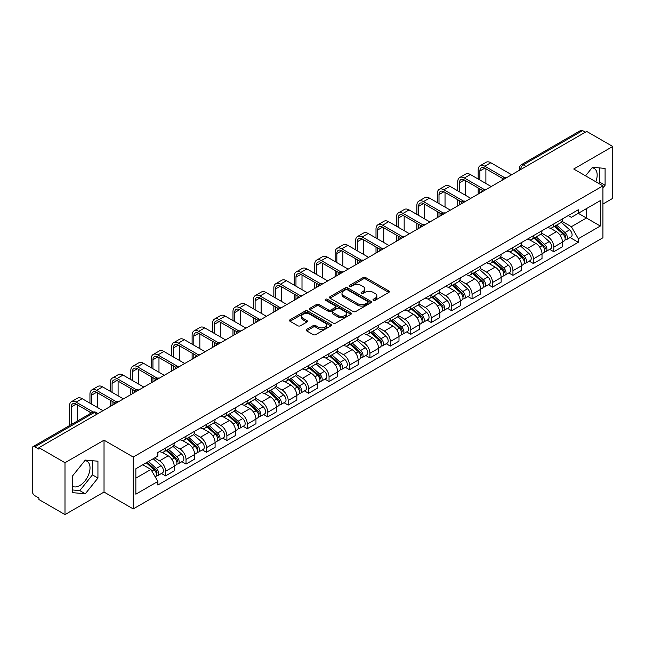 <?xml version="1.0" encoding="UTF-8"?>
<svg xmlns="http://www.w3.org/2000/svg" width="645" height="645" viewBox="0 0 645 645"><rect width="100%" height="100%" fill="white"/><g stroke="black" fill="none" stroke-linecap="round" stroke-linejoin="round"><path stroke-width="0.97" d="M373.358 300.304A1.274 0.734 0 0 0 375.156 300.304L388.814 292.419A1.822 1.048 0 0 0 389.346 291.677A1.822 1.048 0 0 0 388.814 290.935L365.675 277.576A1.822 1.048 0 0 0 363.103 277.576L349.445 285.461A1.274 0.734 0 0 0 349.074 285.977A1.274 0.734 0 0 0 349.445 286.501A1.274 0.734 0 0 0 351.243 286.501L353.008 285.477A5.821 3.362 0 0 1 361.24 285.477L363.167 286.59A5.821 3.362 0 0 1 364.868 288.968A5.821 3.362 0 0 1 363.167 291.346L361.402 292.362A1.274 0.734 0 0 0 361.031 292.886A1.274 0.734 0 0 0 361.402 293.402A1.274 0.734 0 0 0 363.2 293.402L364.965 292.378A5.821 3.362 0 0 1 373.197 292.378L375.124 293.491A5.821 3.362 0 0 1 376.825 295.87A5.821 3.362 0 0 1 375.124 298.248L373.358 299.264A1.274 0.734 0 0 0 372.987 299.788A1.274 0.734 0 0 0 373.358 300.304L373.358 299.264M592.037 167.789A14.448 8.345 -60 0 1 594.174 168.442A14.448 8.345 -60 0 1 595.795 181.753M84.89 460.586A14.448 8.345 -60 0 1 87.019 461.248A14.448 8.345 -60 0 1 89.236 472.825A14.448 8.345 -60 0 1 79.795 485.556A14.448 8.345 -60 0 1 72.659 486.314M306.665 329.385A1.822 1.048 0 0 0 306.133 330.127A1.822 1.048 0 0 0 306.665 330.869L313.156 334.618A1.822 1.048 0 0 0 315.728 334.618L330.901 325.854A1.822 1.048 0 0 0 331.433 325.112A1.822 1.048 0 0 0 330.901 324.37L307.754 311.011A1.822 1.048 0 0 0 305.182 311.011L290.016 319.775A1.822 1.048 0 0 0 289.484 320.517A1.822 1.048 0 0 0 290.016 321.258L297.861 325.781A1.822 1.048 0 0 0 300.425 325.781L306.923 322.032A1.822 1.048 0 0 0 307.455 321.291A1.822 1.048 0 0 0 306.923 320.549L303.029 318.308A4.862 2.806 0 0 1 301.61 316.316A4.862 2.806 0 0 1 304.609 313.728A4.862 2.806 0 0 1 309.906 314.333L325.144 323.129A4.862 2.806 0 0 1 326.572 325.112A4.862 2.806 0 0 1 323.564 327.708A4.862 2.806 0 0 1 318.267 327.104L315.728 325.636A1.822 1.048 0 0 0 313.156 325.636L306.665 329.385L306.665 330.869M133.233 457.047L104.03 440.18L64.992 462.715L38.934 447.67L586.684 131.427L612.75 146.471L573.719 169.006L602.93 185.873L133.233 457.047L133.233 508.921L602.93 237.747L602.93 185.873M353.137 311.535A1.822 1.048 0 0 0 355.709 311.535L370.883 302.771A1.822 1.048 0 0 0 371.415 302.029A1.822 1.048 0 0 0 370.883 301.288L347.744 287.928A1.822 1.048 0 0 0 345.172 287.928L329.998 296.684A1.822 1.048 0 0 0 329.466 297.426A1.822 1.048 0 0 0 329.998 298.167L353.137 311.535M326.072 300.578A1.274 0.734 0 0 1 327.362 300.764L350.864 314.333L335.722 323.072A1.822 1.048 0 0 1 333.151 323.072L310.003 309.713L310.003 308.229A1.822 1.048 0 0 0 309.471 308.971A1.822 1.048 0 0 0 310.003 309.713M310.003 308.229L316.502 304.48A1.822 1.048 0 0 1 319.073 304.48L328.458 309.898A1.822 1.048 0 0 0 331.03 309.898L335.336 307.415A1.822 1.048 0 0 0 335.868 306.673A1.822 1.048 0 0 0 335.336 305.932L325.564 300.288A1.274 0.734 0 0 1 325.193 299.764A1.274 0.734 0 0 1 325.975 299.087A1.274 0.734 0 0 1 327.362 299.248L350.888 312.833A1.822 1.048 0 0 1 351.42 313.575A1.822 1.048 0 0 1 350.888 314.317L350.888 312.833M64.992 462.715L64.992 514.589L38.934 499.544L38.934 498.029L34.87 495.691A3.701 2.137 -120 0 1 32.25 491.151L32.25 448.348A3.701 2.137 -120 0 1 33.016 446.654L92.348 412.397A3.701 2.137 60 0 1 94.202 412.582L34.87 446.832A3.701 2.137 -120 0 0 33.016 446.654M602.93 204.022L612.75 198.346L612.75 146.471M64.992 514.589L104.03 492.054L133.233 508.921M38.934 447.67L38.934 449.178L34.87 446.832M526.038 166.434L523.288 164.846A3.701 2.137 60 0 0 521.442 164.66L580.774 130.411A3.701 2.137 60 0 1 582.629 130.588L523.288 164.846A3.701 2.137 120 0 0 520.668 169.385L520.668 169.538M585.378 132.177L582.629 130.588M553.805 223.904A8.522 4.918 60 0 1 552.047 227.733L560.69 222.743A8.522 4.918 -120 0 0 562.456 218.913M541.542 233.079L547.782 236.691A8.522 4.918 60 0 1 553.813 247.124L562.456 242.133A8.522 4.918 -120 0 0 556.425 231.7L550.241 228.12M562.456 242.133L562.456 246.745L553.813 251.735L549.661 249.341M552.047 227.733A8.522 4.918 60 0 1 547.847 227.346M553.813 247.124L553.813 251.735M533.375 235.707A8.522 4.918 60 0 1 531.609 239.529L540.26 234.538A8.522 4.918 -120 0 0 542.018 230.717M529.231 261.136L533.375 263.531L542.018 258.54L542.018 253.928A8.522 4.918 -120 0 0 535.995 243.496L529.811 239.924M531.609 239.529A8.522 4.918 60 0 1 527.417 239.142M521.112 244.882L527.352 248.486A8.522 4.918 60 0 1 533.375 258.919L533.375 263.531M512.944 247.503A8.522 4.918 60 0 1 511.179 251.324L519.822 246.334A8.522 4.918 -120 0 0 521.587 242.512M508.8 272.94L512.944 275.326L521.587 270.336L521.587 265.724A8.522 4.918 -120 0 0 515.565 255.291L509.373 251.719M511.179 251.324A8.522 4.918 60 0 1 506.986 250.937M500.673 256.678L506.922 260.282A8.522 4.918 60 0 1 512.944 270.715L512.944 275.326M492.514 259.298A8.522 4.918 60 0 1 490.748 263.12L499.391 258.129A8.522 4.918 -120 0 0 501.157 254.307M488.37 284.735L492.514 287.13L501.157 282.139L501.157 277.519A8.522 4.918 -120 0 0 495.134 267.086L488.942 263.515M490.748 263.12A8.522 4.918 60 0 1 486.548 262.741M480.243 268.473L486.483 272.077A8.522 4.918 60 0 1 492.514 282.51L492.514 287.13M472.075 271.094A8.522 4.918 60 0 1 470.31 274.923L478.961 269.924A8.522 4.918 -120 0 0 480.727 266.103M467.931 296.531L472.075 298.925L480.727 293.935L480.727 289.323A8.522 4.918 -120 0 0 474.696 278.882L468.512 275.31M470.31 274.923A8.522 4.918 60 0 1 466.117 274.536M459.812 280.269L466.053 283.873A8.522 4.918 60 0 1 472.075 294.314L472.075 298.925M451.645 282.889A8.522 4.918 60 0 1 449.879 286.719L458.522 281.728A8.522 4.918 -120 0 0 460.288 277.898M447.501 308.326L451.645 310.721L460.288 305.73L460.288 301.118A8.522 4.918 -120 0 0 454.265 290.677L448.082 287.106M449.879 286.719A8.522 4.918 60 0 1 445.687 286.332M439.374 292.064L445.622 295.668A8.522 4.918 60 0 1 451.645 306.109L451.645 310.721M431.215 294.684A8.522 4.918 60 0 1 429.449 298.514L438.092 293.523A8.522 4.918 -120 0 0 439.858 289.694M427.071 320.122L431.215 322.516L439.858 317.525L439.858 312.914A8.522 4.918 -120 0 0 433.835 302.481L427.643 298.901M429.449 298.514A8.522 4.918 60 0 1 425.257 298.127M418.944 303.86L425.184 307.471A8.522 4.918 60 0 1 431.215 317.904L431.215 322.516M410.776 306.488A8.522 4.918 60 0 1 409.019 310.31L417.662 305.319A8.522 4.918 -120 0 0 419.427 301.497M406.632 331.917L410.776 334.312L419.427 329.321L419.427 324.709A8.522 4.918 -120 0 0 413.397 314.276L407.213 310.705M409.019 310.31A8.522 4.918 60 0 1 404.818 309.923M398.513 315.663L404.754 319.267A8.522 4.918 60 0 1 410.776 329.7L410.776 334.312M390.346 318.283A8.522 4.918 60 0 1 388.58 322.105L397.223 317.114A8.522 4.918 -120 0 0 398.989 313.293M386.202 343.721L390.346 346.107L398.989 341.116L398.989 336.505A8.522 4.918 -120 0 0 392.966 326.072L386.782 322.5M388.58 322.105A8.522 4.918 60 0 1 384.388 321.718M378.075 327.458L384.323 331.062A8.522 4.918 60 0 1 390.346 341.495L390.346 346.107M369.916 330.079A8.522 4.918 60 0 1 368.15 333.9L376.793 328.91A8.522 4.918 -120 0 0 378.559 325.088M365.771 355.516L369.916 357.911L378.559 352.912L378.559 348.3A8.522 4.918 -120 0 0 372.536 337.867L366.344 334.295M368.15 333.9A8.522 4.918 60 0 1 363.957 333.521M357.644 339.254L363.893 342.858A8.522 4.918 60 0 1 369.916 353.291L369.916 357.911M349.485 341.874A8.522 4.918 60 0 1 347.719 345.696L356.363 340.705A8.522 4.918 -120 0 0 358.128 336.883M345.333 367.311L349.485 369.706L358.128 364.715L358.128 360.103A8.522 4.918 -120 0 0 352.097 349.663L345.913 346.091M347.719 345.696A8.522 4.918 60 0 1 343.519 345.317M337.214 351.049L343.454 354.653A8.522 4.918 60 0 1 349.485 365.094L349.485 369.706M329.047 353.67A8.522 4.918 60 0 1 327.281 357.499L335.932 352.509A8.522 4.918 -120 0 0 337.69 348.679M324.903 379.107L329.047 381.501L337.69 376.511L337.69 371.899A8.522 4.918 -120 0 0 331.667 361.458L325.483 357.886M327.281 357.499A8.522 4.918 60 0 1 323.089 357.112M316.784 362.845L323.024 366.449A8.522 4.918 60 0 1 329.047 376.89L329.047 381.501M308.616 365.465A8.522 4.918 60 0 1 306.851 369.295L315.494 364.304A8.522 4.918 -120 0 0 317.259 360.474M304.472 390.902L308.616 393.297L317.259 388.306L317.259 383.694A8.522 4.918 -120 0 0 311.237 373.253L305.045 369.682M306.851 369.295A8.522 4.918 60 0 1 302.658 368.908M296.345 374.64L302.594 378.252A8.522 4.918 60 0 1 308.616 388.685L308.616 393.297M288.186 377.269A8.522 4.918 60 0 1 286.42 381.09L295.063 376.1A8.522 4.918 -120 0 0 296.829 372.278M284.042 402.698L288.186 405.092L296.829 400.102L296.829 395.49A8.522 4.918 -120 0 0 290.806 385.057L284.614 381.485M286.42 381.09A8.522 4.918 60 0 1 282.228 380.703M275.915 386.444L282.155 390.048A8.522 4.918 60 0 1 288.186 400.481L288.186 405.092M267.748 389.064A8.522 4.918 60 0 1 265.99 392.886L274.633 387.895A8.522 4.918 -120 0 0 276.399 384.073M263.603 414.501L267.748 416.888L276.399 411.897L276.399 407.285A8.522 4.918 -120 0 0 270.368 396.852L264.184 393.281M265.99 392.886A8.522 4.918 60 0 1 261.789 392.499M255.484 398.239L261.725 401.843A8.522 4.918 60 0 1 267.748 412.276L267.748 416.888M247.317 400.859A8.522 4.918 60 0 1 245.552 404.681L254.194 399.69A8.522 4.918 -120 0 0 255.96 395.869M243.173 426.297L247.317 428.683L255.96 423.692L255.96 419.081A8.522 4.918 -120 0 0 249.938 408.648L243.754 405.076M245.552 404.681A8.522 4.918 60 0 1 241.359 404.302M235.046 410.035L241.294 413.638A8.522 4.918 60 0 1 247.317 424.071L247.317 428.683M226.887 412.655A8.522 4.918 60 0 1 225.121 416.476L233.764 411.486A8.522 4.918 -120 0 0 235.53 407.664M222.743 438.092L226.887 440.487L235.53 435.496L235.53 430.876A8.522 4.918 -120 0 0 229.507 420.443L223.315 416.872M225.121 416.476A8.522 4.918 60 0 1 220.929 416.098M214.616 421.83L220.864 425.434A8.522 4.918 60 0 1 226.887 435.875L226.887 440.487M206.448 424.45A8.522 4.918 60 0 1 204.691 428.28L213.334 423.289A8.522 4.918 -120 0 0 215.099 419.46M202.304 449.887L206.448 452.282L215.099 447.291L215.099 442.68A8.522 4.918 -120 0 0 209.069 432.239L202.885 428.667M204.691 428.28A8.522 4.918 60 0 1 200.49 427.893M194.185 433.625L200.426 437.229A8.522 4.918 60 0 1 206.448 447.67L206.448 452.282M186.018 436.246A8.522 4.918 60 0 1 184.252 440.075L192.903 435.085A8.522 4.918 -120 0 0 194.661 431.255M181.874 461.683L186.018 464.078L194.661 459.087L194.661 454.475A8.522 4.918 -120 0 0 188.638 444.034L182.454 440.462M184.252 440.075A8.522 4.918 60 0 1 180.06 439.688M173.755 445.421L179.995 449.025A8.522 4.918 60 0 1 186.018 459.466L186.018 464.078M165.588 448.049A8.522 4.918 60 0 1 163.822 451.871L172.465 446.88A8.522 4.918 -120 0 0 174.231 443.059M161.444 473.478L165.588 475.873L174.231 470.882L174.231 466.271A8.522 4.918 -120 0 0 168.208 455.838L162.016 452.266M163.822 451.871A8.522 4.918 60 0 1 159.629 451.484M154.582 457.95L159.565 460.828A8.522 4.918 60 0 1 165.588 471.261L165.588 475.873M568.285 215.551L571.357 217.325L600.31 200.619L586.426 208.633L586.426 218.01L571.357 226.709L561.972 221.283M135.853 478.138L150.914 469.447L157.856 481.468L135.853 494.175L135.853 468.762L157.856 456.063L157.856 452.508L578.299 209.77L578.299 213.318L600.31 226.024L578.299 238.731L571.357 226.709M600.31 200.619L600.31 226.024M157.856 481.468L157.856 485.024L578.299 242.286L578.299 238.731M602.93 187.945L605.091 185.26L605.091 168.41L592.449 167.281L585.563 175.843M104.03 440.18L104.03 492.054M72.659 492.659L85.293 493.788L97.935 478.058L97.935 461.207L85.293 460.079L72.659 475.8L72.659 492.659M150.914 469.447L142.795 464.755M570.099 237.545L578.299 242.286M598.568 183.349L599.584 182.084L599.584 167.918M599.584 182.084L605.091 185.26M72.659 489.974L79.795 490.611L92.437 474.889L92.437 460.715M79.795 490.611L85.293 493.788M92.437 474.889L97.935 478.058M373.866 300.481L375.124 299.756A5.821 3.362 0 0 0 376.825 297.385L376.825 295.87M364.868 288.968L364.868 290.476A5.821 3.362 0 0 1 363.167 292.854L361.909 293.58M388.79 292.435L365.675 279.083A1.822 1.048 0 0 0 363.103 279.083L349.953 286.678M370.883 301.288L370.883 302.771L347.744 289.444A1.822 1.048 0 0 0 345.172 289.444L330.022 298.183M367.666 302.553A1.274 0.734 0 0 0 368.037 302.029A1.274 0.734 0 0 0 367.666 301.513L347.357 289.782A1.274 0.734 0 0 0 345.551 289.782L343.688 290.863A5.821 3.362 0 0 0 341.987 293.233A5.821 3.362 0 0 0 343.688 295.612L357.572 303.626A5.821 3.362 0 0 0 365.804 303.626L367.666 302.553L367.666 304.061A1.274 0.734 0 0 0 368.037 303.545L368.037 302.029M341.987 293.233L341.987 294.749A5.821 3.362 0 0 0 343.688 297.119L343.688 295.612M367.666 304.061L365.804 305.141A5.821 3.362 0 0 1 357.572 305.141L343.688 297.119M310.027 309.729L316.502 305.996L316.502 304.48M335.868 306.673L335.868 308.181A1.822 1.048 0 0 1 335.336 308.923L331.03 311.414A1.822 1.048 0 0 1 328.458 311.414L319.073 305.996A1.822 1.048 0 0 0 316.502 305.996M338.198 315.518A4.862 2.806 0 0 0 343.495 316.131A4.862 2.806 0 0 0 346.494 313.534A4.862 2.806 0 0 0 345.075 311.551L339.705 308.455A1.822 1.048 0 0 0 337.133 308.455L332.828 310.938A1.822 1.048 0 0 0 332.296 311.68A1.822 1.048 0 0 0 332.828 312.422L338.198 315.518L338.198 317.034A4.862 2.806 0 0 0 343.495 317.646A4.862 2.806 0 0 0 346.494 315.05L346.494 313.534M332.296 311.68L332.296 313.196A1.822 1.048 0 0 0 332.828 313.938L332.828 312.422M338.198 317.034L332.828 313.938M326.572 325.112L326.572 326.628A4.862 2.806 0 0 1 323.564 329.224A4.862 2.806 0 0 1 318.267 328.611L315.728 327.144A1.822 1.048 0 0 0 313.156 327.144L306.689 330.885M301.61 316.316L301.61 317.832A4.862 2.806 0 0 0 303.029 319.815L303.029 318.308M306.899 322.048L303.029 319.815M330.877 325.87L307.754 312.527A1.822 1.048 0 0 0 305.182 312.527L290.04 321.266M554.402 226.371L562.73 233.804A4.628 2.677 60 0 1 564.182 240.964L562.456 241.964M554.619 226.572L558.538 228.83M555.24 225.887L564.504 234.151A2.225 1.282 60 0 1 565.205 237.594A2.225 1.282 60 0 1 565.004 237.674M556.627 225.089L564.956 232.514A4.628 2.677 60 0 1 566.407 239.674A4.628 2.677 60 0 1 565.012 239.827M561.271 222.299L569.672 229.797A4.628 2.677 60 0 1 571.123 236.957L566.407 239.674M479.872 180.011L479.872 171.014A6.95 4.007 60 0 1 481.307 167.829A6.95 4.007 60 0 1 484.782 168.176L502.826 178.592M511.63 174.755L490.805 162.734A9.352 5.402 -120 0 0 486.128 162.266L480.106 165.749A9.352 5.402 -120 0 0 478.171 170.03L478.171 179.028M504.519 177.601L484.782 166.208A9.352 5.402 -120 0 0 480.106 165.749M478.171 187.953L478.171 194.072M479.872 193.089L479.872 188.937M485.895 183.486L485.895 168.821M533.971 238.166L542.292 245.6A4.628 2.677 60 0 1 543.751 252.759L542.018 253.759M534.189 238.368L538.107 240.625M534.81 237.683L544.074 245.955A2.225 1.282 60 0 1 544.767 249.389A2.225 1.282 60 0 1 544.565 249.47M536.197 236.884L544.517 244.31A4.628 2.677 60 0 1 545.976 251.477A4.628 2.677 60 0 1 544.574 251.623M540.841 234.095L549.234 241.593A4.628 2.677 60 0 1 550.693 248.752L545.976 251.477M513.533 249.97L521.861 257.395A4.628 2.677 60 0 1 523.313 264.555L521.587 265.555M513.759 250.163L517.677 252.429M514.371 249.478L523.643 257.75A2.225 1.282 60 0 1 524.337 261.185A2.225 1.282 60 0 1 524.135 261.265M515.758 248.68L524.087 256.113A4.628 2.677 60 0 1 525.538 263.273A4.628 2.677 60 0 1 524.143 263.418M520.402 245.89L528.803 253.388A4.628 2.677 60 0 1 530.255 260.548L525.538 263.273M459.442 191.807L459.442 182.809A6.95 4.007 60 0 1 460.877 179.624A6.95 4.007 60 0 1 464.352 179.971L482.396 190.388M491.2 186.55L470.374 174.529A9.352 5.402 -120 0 0 465.698 174.061L459.675 177.544A9.352 5.402 -120 0 0 457.732 181.826L457.732 190.823M484.089 189.396L464.352 178.004A9.352 5.402 -120 0 0 459.675 177.544M457.732 199.748L457.732 205.868M459.442 204.892L459.442 200.732M465.464 195.282L465.464 180.616M439.003 203.602L439.003 194.605A6.95 4.007 60 0 1 440.446 191.428A6.95 4.007 60 0 1 443.921 191.767L461.965 202.183M470.769 198.346L449.944 186.324A9.352 5.402 -120 0 0 445.268 185.857L439.237 189.34A9.352 5.402 -120 0 0 437.302 193.621L437.302 202.619M463.65 201.2L443.921 189.799A9.352 5.402 -120 0 0 439.237 189.34M437.302 211.544L437.302 217.671M439.003 216.688L439.003 212.528M445.034 207.085L445.034 192.412M493.103 261.765L501.431 269.191A4.628 2.677 60 0 1 502.882 276.35L501.157 277.35M493.32 261.959L497.239 264.224M493.941 261.281L503.205 269.546A2.225 1.282 60 0 1 503.906 272.98A2.225 1.282 60 0 1 503.705 273.061M495.328 260.475L503.656 267.909A4.628 2.677 60 0 1 505.108 275.068A4.628 2.677 60 0 1 503.713 275.213M499.972 257.694L508.373 265.184A4.628 2.677 60 0 1 509.824 272.343L505.108 275.068M472.672 273.561L480.993 280.986A4.628 2.677 60 0 1 482.452 288.146L480.719 289.145M472.89 273.754L476.808 276.02M473.511 273.077L482.774 281.341A2.225 1.282 60 0 1 483.468 284.776A2.225 1.282 60 0 1 483.266 284.856M474.897 272.271L483.218 279.704A4.628 2.677 60 0 1 484.677 286.864A4.628 2.677 60 0 1 483.274 287.009M479.541 269.489L487.934 276.979A4.628 2.677 60 0 1 489.394 284.139L484.677 286.864M452.234 285.356L460.562 292.782A4.628 2.677 60 0 1 462.013 299.949L460.288 300.941M452.459 285.55L456.378 287.815M453.08 284.872L462.344 293.136A2.225 1.282 60 0 1 463.037 296.579A2.225 1.282 60 0 1 462.836 296.66M454.467 284.074L462.788 291.5A4.628 2.677 60 0 1 464.247 298.659A4.628 2.677 60 0 1 462.844 298.812M459.103 281.284L467.504 288.775A4.628 2.677 60 0 1 468.955 295.942L464.247 298.659M418.573 215.398L418.573 206.4A6.95 4.007 60 0 1 420.016 203.223A6.95 4.007 60 0 1 423.483 203.562L441.527 213.987M450.339 210.141L429.514 198.12A9.352 5.402 -120 0 0 424.829 197.66L418.807 201.135A9.352 5.402 -120 0 0 416.872 205.416L416.872 214.414M443.22 212.995L423.483 201.603A9.352 5.402 -120 0 0 418.807 201.135M416.872 223.339L416.872 229.467M418.573 228.483L418.573 224.323M424.595 218.881L424.595 204.207M398.142 227.193L398.142 218.195A6.95 4.007 60 0 1 399.578 215.019A6.95 4.007 60 0 1 403.052 215.365L421.096 225.782M429.901 221.944L409.075 209.915A9.352 5.402 -120 0 0 404.399 209.456L398.376 212.931A9.352 5.402 -120 0 0 396.441 217.212L396.441 226.21M422.789 224.791L403.052 213.398A9.352 5.402 -120 0 0 398.376 212.931M396.441 235.135L396.441 241.262M398.142 240.279L398.142 236.118M404.165 230.676L404.165 216.002M377.704 238.997L377.704 229.991A6.95 4.007 60 0 1 379.147 226.814A6.95 4.007 60 0 1 382.622 227.161L400.666 237.578M409.47 233.74L388.645 221.711A9.352 5.402 -120 0 0 383.969 221.251L377.946 224.726A9.352 5.402 -120 0 0 376.003 229.015L376.003 238.013M402.359 236.586L382.622 225.194A9.352 5.402 -120 0 0 377.946 224.726M376.003 246.93L376.003 253.058M377.704 252.074L377.704 247.914M383.735 242.472L383.735 227.798M431.803 297.151L440.132 304.585A4.628 2.677 60 0 1 441.583 311.745L439.858 312.744M432.021 297.353L435.939 299.611M432.642 296.668L441.906 304.932A2.225 1.282 60 0 1 442.607 308.375A2.225 1.282 60 0 1 442.406 308.455M434.029 295.87L442.357 303.295A4.628 2.677 60 0 1 443.808 310.455A4.628 2.677 60 0 1 442.414 310.608M438.673 293.08L447.074 300.578A4.628 2.677 60 0 1 448.525 307.738L443.808 310.455M357.274 250.792L357.274 241.794A6.95 4.007 60 0 1 358.717 238.61A6.95 4.007 60 0 1 362.184 238.956L380.228 249.373M389.04 245.535L368.214 233.514A9.352 5.402 -120 0 0 363.538 233.047L357.507 236.53A9.352 5.402 -120 0 0 355.572 240.811L355.572 249.808M381.921 248.381L362.184 236.989A9.352 5.402 -120 0 0 357.507 236.53M355.572 258.734L355.572 264.853M357.274 263.869L357.274 259.717M363.296 254.267L363.296 239.601M411.373 308.947L419.693 316.381A4.628 2.677 60 0 1 421.153 323.54L419.419 324.54M411.591 309.149L415.509 311.406M412.211 308.463L421.475 316.735A2.225 1.282 60 0 1 422.177 320.17A2.225 1.282 60 0 1 421.967 320.251M413.598 307.665L421.927 315.091A4.628 2.677 60 0 1 423.378 322.258A4.628 2.677 60 0 1 421.975 322.403M418.242 304.875L426.635 312.373A4.628 2.677 60 0 1 428.095 319.533L423.378 322.258M336.843 262.588L336.843 253.59A6.95 4.007 60 0 1 338.278 250.405A6.95 4.007 60 0 1 341.753 250.752L359.797 261.169M368.601 257.331L347.776 245.31A9.352 5.402 -120 0 0 343.1 244.842L337.077 248.325A9.352 5.402 -120 0 0 335.142 252.606L335.142 261.604M361.49 260.177L341.753 248.785A9.352 5.402 -120 0 0 337.077 248.325M335.142 270.529L335.142 276.649M336.843 275.673L336.843 271.513M342.866 266.062L342.866 251.397M390.935 320.742L399.263 328.176A4.628 2.677 60 0 1 400.714 335.336L398.989 336.335M391.16 320.944L395.079 323.209M391.781 320.259L401.045 328.531A2.225 1.282 60 0 1 401.738 331.965A2.225 1.282 60 0 1 401.537 332.046M393.168 319.46L401.488 326.894A4.628 2.677 60 0 1 402.948 334.054A4.628 2.677 60 0 1 401.545 334.199M397.804 316.671L406.205 324.169A4.628 2.677 60 0 1 407.656 331.328L402.948 334.054M316.413 274.383L316.413 265.385A6.95 4.007 60 0 1 317.848 262.209A6.95 4.007 60 0 1 321.323 262.547L339.367 272.964M348.171 269.126L327.346 257.105A9.352 5.402 -120 0 0 322.669 256.637L316.647 260.12A9.352 5.402 -120 0 0 314.704 264.402L314.704 273.399M341.06 271.98L321.323 260.58A9.352 5.402 -120 0 0 316.647 260.12M314.704 282.325L314.704 288.452M316.413 287.468L316.413 283.308M322.436 277.866L322.436 263.192M370.504 332.546L378.833 339.971A4.628 2.677 60 0 1 380.284 347.131L378.559 348.131M370.722 332.739L374.648 335.005M371.343 332.054L380.606 340.326A2.225 1.282 60 0 1 381.308 343.761A2.225 1.282 60 0 1 381.106 343.841M372.729 331.256L381.058 338.69A4.628 2.677 60 0 1 382.509 345.849A4.628 2.677 60 0 1 381.114 345.994M377.373 328.466L385.775 335.964A4.628 2.677 60 0 1 387.226 343.124L382.509 345.849M295.974 286.178L295.974 277.181A6.95 4.007 60 0 1 297.418 274.004A6.95 4.007 60 0 1 300.884 274.343L318.936 284.767M327.741 280.922L306.915 268.9A9.352 5.402 -120 0 0 302.239 268.441L296.208 271.916A9.352 5.402 -120 0 0 294.273 276.197L294.273 285.195M320.621 283.776L300.884 272.383A9.352 5.402 -120 0 0 296.208 271.916M294.273 294.12L294.273 300.248M295.974 299.264L295.974 295.104M302.005 289.661L302.005 274.988M350.074 344.341L358.402 351.767A4.628 2.677 60 0 1 359.854 358.926L358.128 359.926M350.291 344.535L354.21 346.8M350.912 343.858L360.176 352.122A2.225 1.282 60 0 1 360.878 355.556A2.225 1.282 60 0 1 360.676 355.637M352.299 343.051L360.628 350.485A4.628 2.677 60 0 1 362.079 357.644A4.628 2.677 60 0 1 360.684 357.79M356.943 340.27L365.344 347.76A4.628 2.677 60 0 1 366.795 354.919L362.079 357.644M275.544 297.974L275.544 288.976A6.95 4.007 60 0 1 276.979 285.8A6.95 4.007 60 0 1 280.454 286.146L298.498 296.563M307.31 292.725L286.477 280.696A9.352 5.402 -120 0 0 281.8 280.236L275.778 283.711A9.352 5.402 -120 0 0 273.843 287.993L273.843 296.99M300.191 295.571L280.454 284.179A9.352 5.402 -120 0 0 275.778 283.711M273.843 305.915L273.843 312.043M275.544 311.059L275.544 306.899M281.567 301.457L281.567 286.783M329.643 356.137L337.964 363.562A4.628 2.677 60 0 1 339.423 370.73L337.69 371.722M329.861 356.33L333.779 358.596M330.482 355.653L339.746 363.917A2.225 1.282 60 0 1 340.439 367.36A2.225 1.282 60 0 1 340.238 367.432M331.869 354.855L340.189 362.28A4.628 2.677 60 0 1 341.648 369.44A4.628 2.677 60 0 1 340.246 369.593M336.513 352.065L344.906 359.555A4.628 2.677 60 0 1 346.365 366.723L341.648 369.44M255.114 309.777L255.114 300.772A6.95 4.007 60 0 1 256.549 297.595A6.95 4.007 60 0 1 260.024 297.942L278.068 308.358M286.872 304.521L266.046 292.491A9.352 5.402 -120 0 0 261.37 292.032L255.347 295.507A9.352 5.402 -120 0 0 253.412 299.796L253.412 308.794M279.761 307.367L260.024 295.974A9.352 5.402 -120 0 0 255.347 295.507M253.412 317.711L253.412 323.838M255.114 322.855L255.114 318.695M261.136 313.252L261.136 298.579M309.205 367.932L317.534 375.366A4.628 2.677 60 0 1 318.985 382.525L317.259 383.517M309.431 368.134L313.349 370.391M310.043 367.448L319.315 375.713A2.225 1.282 60 0 1 320.009 379.155A2.225 1.282 60 0 1 319.807 379.236M311.43 366.65L319.759 374.076A4.628 2.677 60 0 1 321.21 381.235A4.628 2.677 60 0 1 319.815 381.389M316.074 363.861L324.475 371.359A4.628 2.677 60 0 1 325.927 378.518L321.21 381.235M234.675 321.573L234.675 312.575A6.95 4.007 60 0 1 236.118 309.39A6.95 4.007 60 0 1 239.593 309.737L257.637 320.154M266.441 316.316L245.616 304.295A9.352 5.402 -120 0 0 240.94 303.827L234.917 307.31A9.352 5.402 -120 0 0 232.974 311.591L232.974 320.589M259.322 319.162L239.593 307.77A9.352 5.402 -120 0 0 234.917 307.31M232.974 329.514L232.974 335.634M234.675 334.65L234.675 330.49M240.706 325.048L240.706 310.382M288.775 379.728L297.103 387.161A4.628 2.677 60 0 1 298.554 394.321L296.829 395.32M288.992 379.929L292.911 382.187M289.613 379.244L298.877 387.516A2.225 1.282 60 0 1 299.578 390.951A2.225 1.282 60 0 1 299.377 391.031M291 378.446L299.328 385.871A4.628 2.677 60 0 1 300.78 393.031A4.628 2.677 60 0 1 299.385 393.184M295.644 375.656L304.045 383.154A4.628 2.677 60 0 1 305.496 390.314L300.78 393.031M214.245 333.368L214.245 324.37A6.95 4.007 60 0 1 215.688 321.186A6.95 4.007 60 0 1 219.155 321.533L237.199 331.949M246.011 328.111L225.186 316.09A9.352 5.402 -120 0 0 220.501 315.623L214.479 319.106A9.352 5.402 -120 0 0 212.544 323.387L212.544 332.385M238.892 330.958L219.155 319.565A9.352 5.402 -120 0 0 214.479 319.106M212.544 341.31L212.544 347.429M214.245 346.446L214.245 342.293M220.267 336.843L220.267 322.178M268.344 391.523L276.665 398.957A4.628 2.677 60 0 1 278.124 406.116L276.391 407.116M268.562 391.725L272.48 393.99M269.183 391.039L278.447 399.311A2.225 1.282 60 0 1 279.148 402.746A2.225 1.282 60 0 1 278.938 402.827M270.569 390.241L278.898 397.667A4.628 2.677 60 0 1 280.349 404.834A4.628 2.677 60 0 1 278.946 404.979M275.213 387.452L283.606 394.95A4.628 2.677 60 0 1 285.066 402.109L280.349 404.834M193.814 345.164L193.814 336.166A6.95 4.007 60 0 1 195.25 332.989A6.95 4.007 60 0 1 198.725 333.328L216.768 343.745M225.573 339.907L204.747 327.886A9.352 5.402 -120 0 0 200.071 327.418L194.048 330.901A9.352 5.402 -120 0 0 192.113 335.182L192.113 344.18M218.462 342.761L198.725 331.361A9.352 5.402 -120 0 0 194.048 330.901M192.113 353.105L192.113 359.233M193.814 358.249L193.814 354.089M199.837 348.639L199.837 333.973M247.906 403.327L256.234 410.752A4.628 2.677 60 0 1 257.686 417.912L255.96 418.911M248.131 403.52L252.05 405.786M248.752 402.835L258.016 411.107A2.225 1.282 60 0 1 258.709 414.541A2.225 1.282 60 0 1 258.508 414.622M250.139 402.037L258.46 409.47A4.628 2.677 60 0 1 259.919 416.63A4.628 2.677 60 0 1 258.516 416.775M254.775 399.247L263.176 406.745A4.628 2.677 60 0 1 264.627 413.905L259.919 416.63M173.384 356.959L173.384 347.961A6.95 4.007 60 0 1 174.819 344.785A6.95 4.007 60 0 1 178.294 345.123L196.338 355.548M205.142 351.702L184.317 339.681A9.352 5.402 -120 0 0 179.641 339.222L173.618 342.697A9.352 5.402 -120 0 0 171.675 346.978L171.675 355.976M198.031 354.557L178.294 343.164A9.352 5.402 -120 0 0 173.618 342.697M171.675 364.901L171.675 371.028M173.384 370.045L173.384 365.884M179.407 360.442L179.407 345.768M227.475 415.122L235.804 422.548A4.628 2.677 60 0 1 237.255 429.707L235.53 430.707M227.693 415.316L231.619 417.581M228.314 414.638L237.578 422.902A2.225 1.282 60 0 1 238.279 426.337A2.225 1.282 60 0 1 238.078 426.418M229.701 413.832L238.029 421.266A4.628 2.677 60 0 1 239.48 428.425A4.628 2.677 60 0 1 238.086 428.57M234.345 411.05L242.746 418.541A4.628 2.677 60 0 1 244.197 425.7L239.48 428.425M152.946 368.755L152.946 359.757A6.95 4.007 60 0 1 154.389 356.58A6.95 4.007 60 0 1 157.856 356.927L175.908 367.344M184.712 363.506L163.886 351.477A9.352 5.402 -120 0 0 159.21 351.017L153.179 354.492A9.352 5.402 -120 0 0 151.244 358.773L151.244 367.771M177.593 366.352L157.856 354.96A9.352 5.402 -120 0 0 153.179 354.492M151.244 376.696L151.244 382.824M152.946 381.84L152.946 377.68M158.976 372.238L158.976 357.564M207.045 426.917L215.365 434.343A4.628 2.677 60 0 1 216.825 441.511L215.091 442.502M207.263 427.111L211.181 429.376M207.883 426.434L217.147 434.698A2.225 1.282 60 0 1 217.849 438.132A2.225 1.282 60 0 1 217.639 438.213M209.27 425.627L217.599 433.061A4.628 2.677 60 0 1 219.05 440.221A4.628 2.677 60 0 1 217.647 440.374M213.914 422.846L222.307 430.336A4.628 2.677 60 0 1 223.767 437.495L219.05 440.221M132.515 380.558L132.515 371.552A6.95 4.007 60 0 1 133.95 368.376A6.95 4.007 60 0 1 137.425 368.722L155.469 379.139M164.273 375.301L143.448 363.272A9.352 5.402 -120 0 0 138.772 362.812L132.749 366.287A9.352 5.402 -120 0 0 130.814 370.569L130.814 379.574M157.162 378.147L137.425 366.755A9.352 5.402 -120 0 0 132.749 366.287M130.814 388.492L130.814 394.619M132.515 393.635L132.515 389.475M138.538 384.033L138.538 369.359M186.607 438.713L194.935 446.147A4.628 2.677 60 0 1 196.386 453.306L194.661 454.298M186.832 438.914L190.751 441.172M187.453 438.229L196.717 446.493A2.225 1.282 60 0 1 197.41 449.936A2.225 1.282 60 0 1 197.209 450.017M188.84 437.431L197.16 444.856A4.628 2.677 60 0 1 198.62 452.016A4.628 2.677 60 0 1 197.217 452.169M193.476 434.641L201.877 442.131A4.628 2.677 60 0 1 203.328 449.299L198.62 452.016M112.085 392.353L112.085 383.356A6.95 4.007 60 0 1 113.52 380.171A6.95 4.007 60 0 1 116.995 380.518L135.039 390.935M143.843 387.097L123.018 375.076A9.352 5.402 -120 0 0 118.341 374.608L112.319 378.091A9.352 5.402 -120 0 0 110.376 382.372L110.376 391.37M136.732 389.943L116.995 378.55A9.352 5.402 -120 0 0 112.319 378.091M110.376 400.295L110.376 406.414M112.085 405.431L112.085 401.271M118.108 395.828L118.108 381.163M166.176 450.508L174.505 457.942A4.628 2.677 60 0 1 175.956 465.101L174.231 466.101M166.402 450.71L170.32 452.967M167.015 450.025L176.278 458.289A2.225 1.282 60 0 1 176.98 461.731A2.225 1.282 60 0 1 176.778 461.812M168.401 449.226L176.73 456.652A4.628 2.677 60 0 1 178.181 463.811A4.628 2.677 60 0 1 176.786 463.965M173.045 446.437L181.447 453.935A4.628 2.677 60 0 1 182.898 461.094L178.181 463.811M91.646 404.149L91.646 395.151A6.95 4.007 60 0 1 93.09 391.967A6.95 4.007 60 0 1 96.565 392.313L114.608 402.73M123.413 398.892L102.587 386.871A9.352 5.402 -120 0 0 97.911 386.403L91.88 389.886A9.352 5.402 -120 0 0 89.945 394.168L89.945 403.165M116.294 401.738L96.565 390.346A9.352 5.402 -120 0 0 91.88 389.886M89.945 412.091L89.945 413.784M97.677 407.624L97.677 392.958M146.254 462.763L154.074 469.737A4.628 2.677 60 0 1 155.526 476.897L155.292 477.026M146.334 462.715L149.882 464.763M147.092 462.28L155.848 470.092A2.225 1.282 60 0 1 156.55 473.527A2.225 1.282 60 0 1 156.348 473.607M148.479 461.473L156.3 468.447A4.628 2.677 60 0 1 157.751 475.615A4.628 2.677 60 0 1 156.356 475.76M153.196 458.756L161.016 465.73A4.628 2.677 60 0 1 162.467 472.89L157.751 475.615M71.216 424.595L71.216 406.947A6.95 4.007 60 0 1 72.651 403.77A6.95 4.007 60 0 1 76.126 404.109L91.413 412.937M102.982 410.688L82.157 398.666A9.352 5.402 -120 0 0 77.473 398.199L71.45 401.682A9.352 5.402 -120 0 0 69.515 405.963L69.515 425.579M93.243 412.026L76.126 402.141A9.352 5.402 -120 0 0 71.45 401.682M77.239 421.121L77.239 404.754M520.805 169.458L520.668 169.385A3.701 2.137 0 0 1 519.588 167.869L519.588 170.159M186.018 459.466L194.661 454.475M206.448 447.67L215.099 442.68M226.887 435.875L235.53 430.876M247.317 424.071L255.96 419.081M267.748 412.276L276.399 407.285M288.186 400.481L296.829 395.49M308.616 388.685L317.259 383.694M329.047 376.89L337.69 371.899M349.485 365.094L358.128 360.103M369.916 353.291L378.559 348.3M390.346 341.495L398.989 336.505M410.776 329.7L419.427 324.709M431.215 317.904L439.858 312.914M451.645 306.109L460.288 301.118M472.075 294.314L480.727 289.323M492.514 282.51L501.157 277.519M512.944 270.715L521.587 265.724M533.375 258.919L542.018 253.928M165.588 471.261L174.231 466.271M159.565 460.828L168.208 455.838M179.995 449.025L188.638 444.034M200.426 437.229L209.069 432.239M220.864 425.434L229.507 420.443M241.294 413.638L249.938 408.648M261.725 401.843L270.368 396.852M282.155 390.048L290.806 385.057M302.594 378.252L311.237 373.253M323.024 366.449L331.667 361.458M343.454 354.653L352.097 349.663M363.893 342.858L372.536 337.867M384.323 331.062L392.966 326.072M404.754 319.267L413.397 314.276M425.184 307.471L433.835 302.481M445.622 295.668L454.265 290.677M466.053 283.873L474.696 278.882M486.483 272.077L495.134 267.086M506.922 260.282L515.565 255.291M527.352 248.486L535.995 243.496M547.782 236.691L556.425 231.7M506.293 177.835A3.701 2.137 120 0 0 504.664 178.778M485.862 189.63A3.701 2.137 120 0 0 484.226 190.573M465.432 201.425A3.701 2.137 120 0 0 463.795 202.377M445.002 213.229A3.701 2.137 120 0 0 443.365 214.172M424.563 225.024A3.701 2.137 120 0 0 422.926 225.968M404.133 236.82A3.701 2.137 120 0 0 402.496 237.763M383.702 248.615A3.701 2.137 120 0 0 382.066 249.559M363.264 260.411A3.701 2.137 120 0 0 361.627 261.354M342.834 272.206A3.701 2.137 120 0 0 341.197 273.158M322.403 284.01A3.701 2.137 120 0 0 320.767 284.953M301.965 295.805A3.701 2.137 120 0 0 300.336 296.748M281.534 307.601A3.701 2.137 120 0 0 279.898 308.544M261.104 319.396A3.701 2.137 120 0 0 259.467 320.339M240.674 331.191A3.701 2.137 120 0 0 239.037 332.135M220.235 342.987A3.701 2.137 120 0 0 218.599 343.938M199.805 354.79A3.701 2.137 120 0 0 198.168 355.734M179.374 366.586A3.701 2.137 120 0 0 177.738 367.529M158.936 378.381A3.701 2.137 120 0 0 157.299 379.325M138.506 390.177A3.701 2.137 120 0 0 136.869 391.12M118.075 401.972A3.701 2.137 120 0 0 116.439 402.915M96.952 414.171L94.202 412.582A3.701 2.137 120 0 1 96.057 412.397A3.701 3.701 0 0 0 92.348 412.397M375.124 299.756L375.124 298.248M361.402 293.402L361.402 292.362M363.167 292.854L363.167 291.346M349.445 286.501L349.445 285.461M363.103 279.083L363.103 277.576M365.675 279.083L365.675 277.576M388.814 292.419L388.814 290.935M329.998 298.167L329.998 296.684M345.172 289.444L345.172 287.928M347.744 289.444L347.744 287.928M357.572 305.141L357.572 303.626M365.804 305.141L365.804 303.626M319.073 305.996L319.073 304.48M328.458 311.414L328.458 309.898M331.03 311.414L331.03 309.898M335.336 308.923L335.336 307.415M327.362 300.764L327.362 299.248M313.156 327.144L313.156 325.636M315.728 327.144L315.728 325.636M318.267 328.611L318.267 327.104M306.923 322.032L306.923 320.549M290.016 321.258L290.016 319.775M305.182 312.527L305.182 311.011M307.754 312.527L307.754 311.011M330.901 325.854L330.901 324.37M562.73 233.804L560.134 235.304M565.665 236.578L564.827 237.054M569.672 229.797L564.956 232.514M484.782 166.208L490.805 162.734M479.872 171.014L484.782 168.176M542.292 245.6L539.696 247.1M545.227 248.373L544.396 248.849M549.234 241.593L544.517 244.31M521.861 257.395L519.265 258.895M524.796 260.169L523.966 260.653M528.803 253.388L524.087 256.113M464.352 178.004L470.374 174.529M459.442 182.809L464.352 179.971M443.921 189.799L449.944 186.324M439.003 194.605L443.921 191.767M501.431 269.191L498.835 270.69M504.366 271.964L503.527 272.448M508.373 265.184L503.656 267.909M480.993 280.986L478.397 282.486M483.935 283.76L483.097 284.243M487.934 276.979L483.218 279.704M460.562 292.782L457.966 294.281M463.497 295.555L462.667 296.039M467.504 288.775L462.788 291.5M423.483 201.603L429.514 198.12M418.573 206.4L423.483 203.562M403.052 213.398L409.075 209.915M398.142 218.195L403.052 215.365M382.622 225.194L388.645 221.711M377.704 229.991L382.622 227.161M440.132 304.585L437.536 306.085M443.067 307.351L442.228 307.834M447.074 300.578L442.357 303.295M362.184 236.989L368.214 233.514M357.274 241.794L362.184 238.956M419.693 316.381L417.097 317.88M422.636 319.154L421.798 319.63M426.635 312.373L421.927 315.091M341.753 248.785L347.776 245.31M336.843 253.59L341.753 250.752M399.263 328.176L396.667 329.676M402.198 330.95L401.367 331.433M406.205 324.169L401.488 326.894M321.323 260.58L327.346 257.105M316.413 265.385L321.323 262.547M378.833 339.971L376.237 341.471M381.767 342.745L380.937 343.229M385.775 335.964L381.058 338.69M300.884 272.383L306.915 268.9M295.974 277.181L300.892 274.343M358.402 351.767L355.806 353.267M361.337 354.54L360.499 355.024M365.344 347.76L360.628 350.485M280.454 284.179L286.477 280.696M275.544 288.976L280.454 286.146M337.964 363.562L335.368 365.062M340.899 366.336L340.068 366.82M344.906 359.555L340.189 362.28M260.024 295.974L266.046 292.491M255.114 300.772L260.024 297.942M317.534 375.366L314.937 376.865M320.468 378.131L319.638 378.615M324.475 371.359L319.759 374.076M239.593 307.77L245.616 304.295M234.675 312.575L239.593 309.737M297.103 387.161L294.507 388.661M300.038 389.935L299.199 390.41M304.045 383.154L299.328 385.871M219.155 319.565L225.186 316.09M214.245 324.37L219.155 321.533M276.665 398.957L274.069 400.456M279.608 401.73L278.769 402.214M283.606 394.95L278.898 397.667M198.725 331.361L204.747 327.886M193.814 336.166L198.725 333.328M256.234 410.752L253.638 412.252M259.169 413.526L258.339 414.009M263.176 406.745L258.46 409.47M178.294 343.164L184.317 339.681M173.384 347.961L178.294 345.123M235.804 422.548L233.208 424.047M238.739 425.321L237.908 425.805M242.746 418.541L238.029 421.266M157.856 354.96L163.886 351.477M152.946 359.757L157.856 356.927M215.365 434.343L212.769 435.843M218.308 437.116L217.47 437.6M222.307 430.336L217.599 433.061M137.425 366.755L143.448 363.272M132.515 371.552L137.425 368.722M194.935 446.147L192.339 447.646M197.87 448.912L197.039 449.396M201.877 442.131L197.16 444.856M116.995 378.55L123.018 375.076M112.085 383.356L116.995 380.518M174.505 457.942L171.909 459.442M177.44 460.715L176.609 461.191M181.447 453.935L176.73 456.652M96.565 390.346L102.587 386.871M91.646 395.151L96.565 392.313M154.074 469.737L151.833 471.027M157.009 472.511L156.171 472.995M161.016 465.73L156.3 468.447M76.126 402.141L82.157 398.666M71.216 406.947L76.126 404.109M506.607 177.657A3.701 3.701 0 0 0 501.858 180.398M486.177 189.453A3.701 3.701 0 0 0 481.428 192.194M465.746 201.248A3.701 3.701 0 0 0 460.99 203.989M445.308 213.044A3.701 3.701 0 0 0 440.559 215.793M424.878 224.839A3.701 3.701 0 0 0 420.129 227.588M404.447 236.634A3.701 3.701 0 0 0 399.69 239.384M384.017 248.438A3.701 3.701 0 0 0 379.26 251.179M363.578 260.233A3.701 3.701 0 0 0 358.83 262.975M343.148 272.029A3.701 3.701 0 0 0 338.391 274.77M322.718 283.824A3.701 3.701 0 0 0 317.961 286.565M302.279 295.62A3.701 3.701 0 0 0 297.53 298.369M281.849 307.415A3.701 3.701 0 0 0 277.1 310.164M261.418 319.219A3.701 3.701 0 0 0 256.662 321.96M240.988 331.014A3.701 3.701 0 0 0 236.231 333.755M220.55 342.809A3.701 3.701 0 0 0 215.801 345.551M200.119 354.605A3.701 3.701 0 0 0 195.362 357.346M179.689 366.4A3.701 3.701 0 0 0 174.932 369.15M159.251 378.196A3.701 3.701 0 0 0 154.502 380.945M138.82 389.999A3.701 3.701 0 0 0 134.071 392.74M118.39 401.795A3.701 3.701 0 0 0 113.633 404.536M98.04 413.542L96.057 412.397M521.442 164.66A3.701 3.701 0 0 0 519.588 167.869"/></g></svg>
